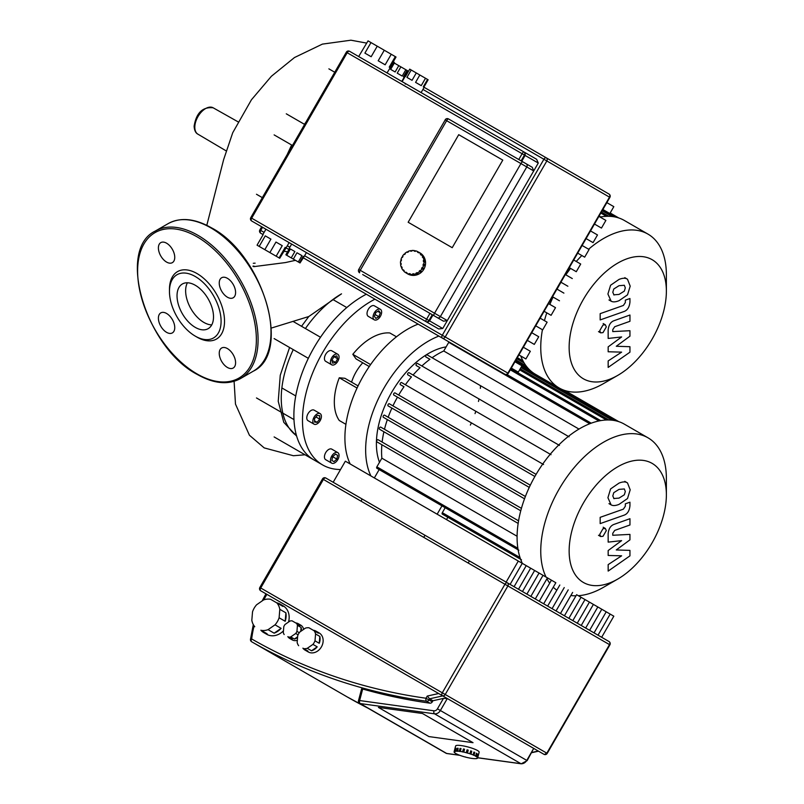 <?xml version="1.0" encoding="UTF-8"?>
<svg xmlns="http://www.w3.org/2000/svg" width="804" height="804" viewBox="0 0 804 804"><rect width="100%" height="100%" fill="white"/><g stroke="black" fill="none" stroke-linecap="round" stroke-linejoin="round"><path stroke-width="1.21" d="M666.375 494.852A68.752 39.697 -60 0 1 652.134 542.77A68.752 39.697 -60 0 1 617.763 579.061A68.752 39.697 -60 0 1 572.85 570.337A68.752 39.697 -60 0 1 583.382 503.073A68.752 39.697 -60 0 1 636.366 460.32A68.752 39.697 -60 0 1 666.375 494.852L666.375 478.46A88.832 51.285 120 0 0 647.984 437.798L624.316 424.13A88.832 51.285 120 0 0 535.484 475.425A88.832 51.285 120 0 0 522.369 563.403M647.984 437.798A88.832 51.285 120 0 0 559.152 489.083A88.832 51.285 120 0 0 546.037 577.061M546.931 578.79A88.832 51.285 120 0 0 549.705 583.151M553.263 587.211A88.832 51.285 120 0 0 556.84 590.176M570.84 595.533A88.832 51.285 120 0 0 575.976 595.814M578.347 595.714A88.832 51.285 120 0 0 603.563 587.262L617.763 579.061M398.683 395.035A79.707 46.019 -60 0 1 403.97 386.754L400.372 384.674A1.216 0.703 -60 0 1 400.372 383.267A1.216 0.703 -60 0 1 401.588 382.563L543.564 464.531M405.377 384.754A79.707 46.019 -60 0 1 411.457 376.915L407.829 374.825A1.216 0.703 -60 0 1 407.829 373.418A1.216 0.703 -60 0 1 409.045 372.714L551.021 454.682M413.065 375.036A79.707 46.019 -60 0 1 420.03 367.719L416.271 365.549A1.216 0.703 -60 0 1 416.271 364.142A1.216 0.703 -60 0 1 417.487 363.438L559.463 445.406M421.879 365.971A79.707 46.019 -60 0 1 429.929 359.287L425.879 356.946A1.216 0.703 -60 0 1 425.879 355.539A1.216 0.703 -60 0 1 427.095 354.845L569.071 436.813M432.1 357.73A79.707 46.019 -60 0 1 443.748 350.996L578.981 429.075M470.37 425.085A73.616 42.501 120 0 0 471.385 422.854M475.023 413.618A73.616 42.501 120 0 0 475.807 411.266M478.47 401.457A73.616 42.501 120 0 0 478.983 398.945M480.36 388.402A73.616 42.501 120 0 0 480.49 385.669M446.13 346.886A73.616 42.501 120 0 0 391.648 392.382A73.616 42.501 120 0 0 379.488 462.3M517.093 536.258L381.87 458.19A79.707 46.019 -60 0 1 381.87 444.733L376.865 441.848A1.216 0.703 120 0 1 376.865 440.441A1.216 0.703 120 0 1 378.081 439.738L518.56 520.841M382.131 442.079A79.707 46.019 -60 0 1 383.9 431.758L379.508 429.225A1.216 0.703 120 0 1 379.508 427.818A1.216 0.703 120 0 1 380.724 427.115L521.424 508.349M384.483 429.286A79.707 46.019 -60 0 1 387.337 419.598L383.317 417.276A1.216 0.703 120 0 1 383.317 415.869A1.216 0.703 120 0 1 384.533 415.165L525.394 496.49M388.161 417.256A79.707 46.019 -60 0 1 391.91 408.08L388.121 405.899A1.216 0.703 120 0 1 388.121 404.492A1.216 0.703 120 0 1 389.337 403.789L530.308 485.174M392.935 405.869A79.707 46.019 -60 0 1 397.467 397.146L393.809 395.035A1.216 0.703 120 0 1 393.809 393.628A1.216 0.703 120 0 1 395.025 392.925L536.097 474.37L395.025 392.925M379.166 469.586L374.342 477.938M362.172 499.013L360.956 501.123M441.979 505.847L437.155 514.198M424.984 535.273L423.768 537.384M469.405 560.921L468.189 563.031M447.838 517.284L446.501 519.595M445.195 507.706L442.321 512.691A1.216 0.703 120 0 0 442.321 514.098L521.484 559.795M449.034 341.961A1.216 0.703 120 0 0 448.753 342.343L443.748 350.996M568.388 436.411L427.095 354.845M429.929 359.287L425.879 356.946M420.03 367.719L416.271 365.549M411.457 376.915L407.829 374.825M403.97 386.754L400.372 384.674M518.841 550.227L376.865 468.26A1.216 0.703 -60 0 1 376.865 466.853L381.87 458.19M558.74 444.994L417.487 363.438M550.248 454.24L409.045 372.714M542.73 464.049L401.588 382.563M520.761 355.981A88.832 51.285 120 0 0 535.484 374.312L559.152 387.97A88.832 51.285 120 0 0 603.563 383.568L617.763 375.378A68.752 39.697 -60 0 1 583.382 378.784A68.752 39.697 -60 0 1 583.382 299.389A68.752 39.697 -60 0 1 652.134 259.692A68.752 39.697 -60 0 1 666.375 291.169A68.752 39.697 -60 0 1 617.763 375.378M666.375 291.169L666.375 274.777A88.832 51.285 120 0 0 647.984 234.115L624.316 220.447L647.984 234.115A88.832 51.285 120 0 0 588.618 249.22M581.845 255.531A88.832 51.285 120 0 0 576.267 261.471M570.549 268.395A88.832 51.285 120 0 0 565.835 274.837M561.001 282.274A88.832 51.285 120 0 0 557.051 289.159M553.062 297.068A88.832 51.285 120 0 0 549.876 304.394M546.77 312.826A88.832 51.285 120 0 0 544.449 320.655M542.429 329.71A88.832 51.285 120 0 0 559.152 387.97L535.484 374.312M624.316 220.447A88.832 51.285 120 0 0 600.055 217.05M418.13 324.123A88.832 51.285 120 0 0 344.906 437.919A88.832 51.285 120 0 0 350.192 463.988M438.863 336.092A88.832 51.285 120 0 0 365.649 449.898A88.832 51.285 120 0 0 370.925 475.968M312.816 421.376A6.08 3.517 -60 0 1 315.469 415.256A6.08 3.517 -60 0 1 320.153 413.628A6.08 3.517 -60 0 1 321.419 416.412A6.08 3.517 -60 0 1 318.766 422.532A6.08 3.517 -60 0 1 314.073 424.17A6.08 3.517 -60 0 1 312.816 421.376M314.073 424.17L308.053 420.693A6.08 3.517 -60 0 1 306.786 417.899A6.08 3.517 -60 0 1 309.45 411.779A6.08 3.517 -60 0 1 314.133 410.151L320.153 413.628M330.454 460.37A6.08 3.517 -60 0 1 333.107 454.25A6.08 3.517 -60 0 1 337.801 452.622A6.08 3.517 -60 0 1 339.057 455.406A6.08 3.517 -60 0 1 336.404 461.526A6.08 3.517 -60 0 1 331.71 463.164A6.08 3.517 -60 0 1 330.454 460.37M331.71 463.164L325.69 459.687A6.08 3.517 -60 0 1 324.434 456.893A6.08 3.517 -60 0 1 327.087 450.773A6.08 3.517 -60 0 1 331.781 449.145L337.801 452.622M373.046 317.057A6.08 3.517 -60 0 1 375.699 310.937A6.08 3.517 -60 0 1 380.392 309.299A6.08 3.517 -60 0 1 381.649 312.083A6.08 3.517 -60 0 1 378.996 318.213A6.08 3.517 -60 0 1 374.302 319.841A6.08 3.517 -60 0 1 373.046 317.057M374.302 319.841L368.282 316.364A6.08 3.517 -60 0 1 367.026 313.58A6.08 3.517 -60 0 1 369.679 307.45A6.08 3.517 -60 0 1 374.362 305.821L380.392 309.299M330.454 362.011A6.08 3.517 -60 0 1 333.107 355.891A6.08 3.517 -60 0 1 337.801 354.262A6.08 3.517 -60 0 1 339.057 357.046A6.08 3.517 -60 0 1 336.404 363.167A6.08 3.517 -60 0 1 331.71 364.805A6.08 3.517 -60 0 1 330.454 362.011M331.71 364.805L325.69 361.328A6.08 3.517 -60 0 1 324.434 358.534A6.08 3.517 -60 0 1 327.087 352.413A6.08 3.517 -60 0 1 331.781 350.785L337.801 354.262M351.589 382.161A30.421 17.567 -60 0 1 362.765 362.795M366.333 294.214A97.354 56.21 120 0 0 362.725 296.194A97.354 56.21 120 0 0 314.042 347.569A97.354 56.21 120 0 0 293.882 415.417A97.354 56.21 120 0 0 314.042 459.988L322.645 464.953A97.354 56.21 -60 0 1 302.485 420.391A97.354 56.21 -60 0 1 374.935 299.178M340.544 469.516A97.354 56.21 -60 0 1 322.645 464.953M281.872 387.93L295.751 395.94M346.785 307.55L332.906 299.53M331.881 360.303L333.982 356.654L337.64 358.765L335.529 362.413L332.645 363.187L331.881 360.303L335.529 362.413M333.982 356.654L336.866 355.881L337.64 358.765M378.835 316.696L375.86 318.414L374.362 316.294L375.86 312.454L378.835 310.726L380.332 312.846L378.835 316.696L375.056 314.505M377.749 311.359L380.332 312.846M332.645 456.672L335.529 454.119L337.64 455.335L336.866 459.104L333.982 461.657L331.881 460.441L332.645 456.672L336.866 459.104M335.529 454.119L337.64 455.335M314.535 418.663L317.118 415.457L319.701 415.688L319.701 419.125L317.118 422.341L314.535 422.11L314.535 418.663M315.922 416.944L319.701 419.125M314.535 420.844L317.118 422.341M358.071 385.9L344.866 378.282L339.278 377.779A52.33 30.21 120 0 0 339.278 420.502L345.921 424.341M396.462 336.796L389.829 332.967A52.33 30.21 120 0 0 352.825 354.323L356.051 358.916L369.247 366.534M293.128 432.853L296.234 434.642M357.056 388.041L339.278 377.779M370.594 364.584L352.825 354.323M276.676 602.809A16.432 13.417 120 0 1 280.114 604.085L283.159 605.844A16.432 13.417 120 0 1 288.525 622.045M283.159 605.844L280.114 604.085A16.432 13.417 120 0 1 282.938 606.427L276.857 602.91A16.432 13.417 120 0 1 279.812 609.321L285.892 612.829A16.432 13.417 120 0 1 285.189 621.281L279.109 617.774A16.432 13.417 120 0 1 275.028 624.829L281.119 628.346A16.432 13.417 120 0 1 274.144 633.18L268.064 629.663A16.432 13.417 120 0 1 261.039 630.316L267.119 633.823A16.432 13.417 120 0 1 263.682 632.547L266.727 634.296L263.682 632.547A16.432 13.417 120 0 1 260.858 630.205L261.039 630.316M283.44 630.859A16.432 13.417 120 0 1 266.727 634.296M295.741 622.949A8.522 6.955 120 0 1 298.274 623.713L300.706 625.12A8.522 6.955 120 0 1 303.651 629.351M300.706 625.12L298.274 623.713A8.522 6.955 120 0 1 300.204 625.532L296.555 623.422A8.522 6.955 120 0 1 297.44 625.331L301.088 627.442A8.522 6.955 120 0 1 301.299 630.989M299.269 632.718L296.937 631.371A8.522 6.955 120 0 1 295.721 633.472L298.053 634.828M297.57 637.441A8.522 6.955 120 0 1 294.395 639.039L290.746 636.929A8.522 6.955 120 0 1 288.646 637.12L292.294 639.23A8.522 6.955 120 0 1 289.762 638.466L292.194 639.873L289.762 638.466A8.522 6.955 120 0 1 287.832 636.647L288.646 637.12M297.339 640.296A8.522 6.955 120 0 1 292.194 639.873M313.248 630.246A10.954 8.944 120 0 1 316.093 631.19L319.138 632.939A10.954 8.944 120 0 1 321.409 646.898A10.954 8.944 120 0 1 308.183 651.913L305.138 650.155L308.183 651.913M319.138 632.939L316.093 631.19A10.954 8.944 120 0 1 318.334 633.18L314.073 630.728A10.954 8.944 120 0 1 315.57 633.954L319.821 636.416A10.954 8.944 120 0 1 319.248 643.28L314.997 640.828A10.954 8.944 120 0 1 312.937 644.386L317.198 646.838A10.954 8.944 120 0 1 311.54 650.768L307.279 648.315A10.954 8.944 120 0 1 303.731 648.637L307.992 651.099A10.954 8.944 120 0 1 305.138 650.155L305.138 650.155A10.954 8.944 120 0 1 302.897 648.165L303.731 648.637M307.992 651.099L302.897 648.165M314.073 630.728L308.987 627.783A10.954 8.944 120 0 0 305.44 628.115L299.781 632.044A10.954 8.944 120 0 0 297.721 635.602L297.158 642.466A10.954 8.944 120 0 0 298.646 645.702M319.821 636.416L319.248 643.28M314.997 640.828L315.57 633.954M317.198 646.838L311.54 650.768M307.279 648.315L312.937 644.386M297.631 636.798L294.395 639.039M290.746 636.929L295.721 633.472M296.555 623.422L292.083 620.839A8.522 6.955 120 0 0 289.993 621.03L285.018 624.487A8.522 6.955 120 0 0 283.802 626.587L283.299 632.627A8.522 6.955 120 0 0 284.174 634.537M292.294 639.23L287.832 636.647M301.088 627.442L300.766 631.361M296.937 631.371L297.44 625.331M281.119 628.346L274.144 633.18M268.064 629.663L275.028 624.829M285.892 612.829L285.189 621.281M279.109 617.774L279.812 609.321M267.119 633.823L260.858 630.205M276.857 602.91L270.596 599.292A16.432 13.417 120 0 0 263.561 599.945L256.597 604.779A16.432 13.417 120 0 0 252.526 611.834L251.823 620.286A16.432 13.417 120 0 0 254.767 626.698M473.023 742.685L428.974 736.595L378.413 707.409L422.462 713.49L473.023 742.685L422.462 713.49L378.413 707.409L428.974 736.595L473.023 742.685M594.045 632.889L606.216 611.804L610.186 614.095L598.015 635.18M585.654 628.035L597.824 606.96L601.794 609.251L589.623 630.326M577.262 623.19L589.432 602.116L593.402 604.407L581.232 625.482M568.86 618.346L581.031 597.271L585 599.563L572.83 620.638M581.031 597.271L576.609 594.709L564.438 615.794M560.468 613.502L572.639 592.417M568.217 589.865L556.046 610.939M552.077 608.648L564.247 587.573M559.815 585.021L547.645 606.095M543.675 603.804L555.845 582.729L551.423 580.176L539.253 601.251M535.283 598.96L547.454 577.875L551.423 580.176M526.891 594.106L539.062 573.031L543.032 575.322L530.861 596.397M518.5 589.262L530.66 568.187L534.63 570.478L522.459 591.553M530.66 568.187L526.238 565.634L514.068 586.709M539.062 573.031L534.63 570.478M547.454 577.875L543.032 575.322M589.432 602.116L585 599.563M597.824 606.96L593.402 604.407M601.653 637.281L613.824 616.196L610.186 614.095M606.216 611.804L601.794 609.251M510.098 584.418L522.268 563.343L526.238 565.634M333.178 482.269L345.348 461.194L522.268 563.343M506.128 582.126L518.299 561.051M609 641.522L325.831 478.028A2.432 2.432 0 0 0 322.504 478.923L323.399 479.435A2.432 1.407 -60 0 1 325.831 478.028L507.394 582.85A2.432 1.407 120 0 0 504.952 584.257L507.897 585.955A2.432 1.99 -60 0 0 507.394 582.85L609 641.522A2.432 1.99 120 0 1 609.502 644.617L609.894 644.838A2.432 2.432 0 0 0 609 641.522M260.727 590.789A2.432 1.407 -60 0 1 260.727 587.985L259.843 587.463A2.432 2.432 0 0 0 260.727 590.789L543.896 754.283A2.432 1.407 120 0 0 546.328 752.876M262.164 600.91L265.963 593.814L538.519 751.177L531.745 752.685M438.662 693.52L427.256 696.063L429.577 698.817L442.753 695.882M521.635 763.74A2.432 1.337 -82.1 0 1 521.223 763.8L527.163 760.624L440.381 710.515L447.315 698.515L443.456 698.395L432.924 700.746L432.281 701.862A2.432 1.99 120 0 1 429.949 703.178A712.384 581.654 -60 0 1 362.684 689.018L359.639 700.545L358.504 700.626A2.432 2.432 0 0 0 359.639 703.359L359.639 703.359A2.432 1.99 -60 0 0 360.242 703.56A2.432 1.337 -82.1 0 1 359.639 700.545L433.939 710.806A2.432 1.337 97.9 0 0 434.552 713.821A6.08 4.965 -60 0 0 440.381 710.515L437.446 708.826A3.648 2.985 120 0 1 433.939 710.806M477.687 757.79L521.223 763.8A2.432 1.337 -82.1 0 1 520.942 763.699A6.08 4.965 120 0 0 526.781 760.403L533.705 748.393L527.163 760.624M362.574 689.47C361.086 688.686 361.408 688.626 363.529 689.279M432.924 700.746L429.577 698.817L428.934 699.932L425.999 698.234A2.432 1.337 98 0 0 426.602 701.249A2.432 1.99 -60 0 0 428.934 699.932L432.281 701.862M460.29 751.449L459.285 751.308L460.049 748.423A12.171 2.211 14.8 0 1 460.541 748.484A12.171 2.211 14.8 0 1 461.054 748.564L460.29 751.449A12.171 2.211 14.8 0 1 462.622 751.861L463.385 748.976A12.171 2.211 14.8 0 1 464.531 749.207L463.767 752.102A12.171 2.211 14.8 0 1 466.28 752.715L467.044 749.82A12.171 2.211 14.8 0 1 468.219 750.142L467.456 753.026A12.171 2.211 14.8 0 1 469.898 753.77L470.662 750.876A12.171 2.211 14.8 0 1 471.747 751.248L470.983 754.132A12.171 2.211 14.8 0 1 473.124 754.936L473.888 752.052A12.171 2.211 14.8 0 1 474.772 752.423L474.008 755.318A12.171 2.211 14.8 0 1 475.636 756.102L476.4 753.217A12.171 2.211 14.8 0 1 477.003 753.569L476.239 756.453A12.171 2.211 14.8 0 1 477.184 757.147L477.948 754.263A12.171 2.211 14.8 0 1 478.219 754.554L477.455 757.438A12.171 2.211 14.8 0 1 477.636 757.981L478.4 755.087A12.171 2.211 14.8 0 1 478.39 755.117A12.171 2.211 14.8 0 1 478.39 755.137M477.586 757.961L477.536 758.182A12.171 2.211 14.8 0 1 476.933 758.504L476.47 758.594A12.171 2.211 14.8 0 1 475.144 758.664L474.37 758.644A12.171 2.211 14.8 0 1 472.44 758.473L471.435 758.333A12.171 2.211 14.8 0 1 469.104 757.921L467.958 757.68A12.171 2.211 14.8 0 1 465.446 757.077L465.476 756.966M454.863 748.886A12.171 2.211 14.8 0 1 454.963 748.715L454.2 751.599L454.762 751.76L454.099 751.8L454.863 748.916A12.171 2.211 14.8 0 1 454.863 748.886L455.627 745.991A12.171 2.211 14.8 0 1 461.315 745.589A12.171 2.211 14.8 0 1 473.425 748.685A12.171 2.211 14.8 0 1 479.154 752.222L478.39 755.117M477.536 758.182L476.963 758.021L477.636 757.981M454.099 751.8A12.171 2.211 14.8 0 0 454.27 752.343L454.541 752.634A12.171 2.211 14.8 0 0 455.486 753.328L456.099 753.68A12.171 2.211 14.8 0 0 457.717 754.464L458.612 754.845A12.171 2.211 14.8 0 0 460.742 755.649L461.828 756.011A12.171 2.211 14.8 0 0 464.27 756.755L465.446 757.077M455.566 748.393A12.171 2.211 14.8 0 1 456.019 748.293L455.255 751.187L455.788 751.368L454.803 751.278L455.958 748.524M457.355 748.222A12.171 2.211 14.8 0 1 458.119 748.243L457.788 751.318L456.592 751.117L457.355 748.222L458.079 748.413M457.024 751.298L457.788 748.403M459.576 751.489L460.35 748.594L461.024 748.685M463.767 752.102L462.622 751.861M462.752 752.001L463.516 749.117L464.511 749.318M467.456 753.026L466.28 752.715M467.023 749.921L468.219 750.142M467.405 753.127L468.169 750.232M470.983 754.132L469.898 753.77M470.631 750.986L471.747 751.248M470.762 754.182L471.526 751.288M474.008 755.318L473.124 754.936M473.847 752.182L474.772 752.423M473.636 755.308L474.4 752.413M454.2 751.599A12.171 2.211 14.8 0 1 454.803 751.278M455.255 751.187A12.171 2.211 14.8 0 1 456.592 751.117M457.355 751.137A12.171 2.211 14.8 0 1 459.285 751.308M476.239 756.453L475.636 756.102M476.35 753.398L477.003 753.569M475.747 756.393L476.511 753.499M264.828 249.662L259.189 246.406L265.27 235.863L270.908 239.12L264.828 249.662L269.883 252.587L275.973 242.044L282.244 245.672L276.164 256.205L279.099 257.903L285.179 247.361L286.073 247.873L279.732 258.265L277.601 257.039M536.62 159.282L525.213 152.69L525.102 155.443L538.278 163.041L536.62 159.282L349.619 51.315A2.432 2.412 -60 0 0 346.313 52.22L250.768 217.663A2.432 2.432 0 0 0 251.662 220.979L251.662 220.979A2.432 1.397 -60 0 1 251.662 218.175L250.788 217.673A2.432 2.412 -60 0 0 251.662 220.979L289.118 242.607L286.073 247.873M291.229 257.883L286.757 255.3L290.405 248.979L294.877 251.551L291.229 257.883L293.329 259.089L296.977 252.768L301.952 255.642L298.304 261.963L299.52 262.667L303.168 256.345L303.972 256.808L300.023 262.958L299.138 262.446M289.118 242.607L306.414 252.597L303.972 256.808M389.558 68.752L390.382 67.817L389.226 67.154L395.317 56.622L396.02 57.024L389.94 67.566M395.317 56.622L391.246 54.27L385.156 64.802L378.192 60.782L384.272 50.24L377.247 46.19L371.167 56.722L364.895 53.114L370.986 42.572L377.247 46.19M401.789 81.435L404.221 77.214L403.417 76.752L407.065 70.43L407.568 70.722L403.92 77.043M407.065 70.43L405.849 69.727L402.201 76.048L397.226 73.174L400.874 66.853L398.774 65.647L395.126 71.968L390.654 69.385L394.302 63.064L398.774 65.647M421.105 92.581L424.15 87.314L546.328 157.855A2.432 1.407 120 0 0 543.896 159.262L546.831 160.961A2.432 1.99 -60 0 0 546.328 157.855L609 194.045A2.432 1.99 120 0 1 609.502 197.141L609.894 197.362A2.432 2.432 0 0 0 609 194.045L423.296 86.822L427.557 79.445L428.13 79.777L423.869 87.154M427.557 79.445L425.497 78.259L421.246 85.636L415.578 82.37L419.839 74.993L416.291 72.943L412.04 80.32L409.186 78.681L406.945 77.385L411.206 70.008L416.291 72.943M411.206 70.008L409.718 69.144L405.457 76.521L404.523 75.988L405.176 76.36L402.131 81.636M419.839 74.993L425.497 78.259M400.874 66.853L405.849 69.727M394.302 63.064L393.427 62.551L387.036 72.913M384.272 50.24L391.246 54.27M370.986 42.572L368.031 40.863L358.674 56.541M286.375 255.079L287.591 255.783M289.53 248.466L285.872 254.788L286.757 255.3M292.566 258.657L294.666 259.863M303.168 256.345L303.671 256.637M300.023 262.958L299.52 262.667M296.977 252.768L301.952 255.642M298.304 261.963L293.329 259.089M290.405 248.979L294.877 251.551M285.179 247.361L288.917 249.521M279.732 258.265L279.099 257.903M271.963 253.783L266.908 250.858M260.627 247.24L257.692 245.542M260.727 233.24A2.432 1.407 -60 0 1 260.727 230.436L259.843 229.924A2.432 2.432 0 0 0 260.727 233.24L263.139 234.637L260.727 233.24L263.139 234.637L257.059 245.18L259.189 246.406M275.973 242.044L282.244 245.672M276.164 256.205L269.883 252.587M265.27 235.863L270.908 239.12M452.22 247.692L408.161 222.256L458.722 134.68L502.781 160.117L452.22 247.692L502.781 160.117L458.722 134.68L408.161 222.256L452.22 247.692M511.324 368.091L518.299 372.121L521.937 365.82L514.962 361.79M518.932 354.916L525.906 358.946L530.328 351.278L523.354 347.248M527.323 340.373L534.298 344.403L538.73 336.735L531.745 332.715M535.715 325.831L542.69 329.861L547.122 322.193L540.147 318.173M544.117 311.299L551.092 315.319L555.514 307.661L548.539 303.631M552.509 296.756L559.483 300.786M563.905 293.118L556.931 289.088M560.901 282.214L567.875 286.244M572.307 278.576L565.333 274.546M569.302 267.672L576.277 271.702L580.699 264.034L573.724 260.004M577.694 253.129L584.669 257.159L589.091 249.491L582.116 245.471M586.086 238.587L593.061 242.617L597.493 234.949L590.518 230.929M594.488 224.055L601.462 228.075L605.884 220.417L598.91 216.387M602.879 209.512L609.854 213.542L613.824 206.658L606.849 202.638M442.29 338.062L303.068 257.682L442.29 338.062A2.432 1.99 -60 0 0 445.225 336.956L442.29 335.258A2.432 1.407 120 0 0 442.29 338.062M538.278 163.041L442.753 328.494L438.662 328.947L306.414 252.597M262.888 234.487L265.933 229.22L251.662 220.979L427.256 322.364L429.577 320.897L432.924 315.098L362.674 274.536M427.256 322.364L438.662 328.947M362.684 274.546L437.446 317.701A2.432 1.99 -60 0 0 440.381 316.595L447.315 320.595L443.456 321.178L432.924 315.098M532.288 167.322L526.278 163.845L532.288 167.322L533.705 170.95L526.781 166.941A2.432 1.99 -60 0 0 526.278 163.845L448.471 118.922A2.432 2.432 0 0 0 445.145 119.816L446.642 120.68A2.432 0.703 -60 0 1 448.471 118.922L522.771 161.825A2.432 0.703 120 0 0 520.942 163.574L526.781 166.941L440.381 316.595L358.745 269.461A2.432 2.432 0 0 0 359.639 272.787L359.639 272.787A2.432 0.703 -60 0 1 360.242 270.325L446.642 120.68L520.942 163.574L434.552 313.218A2.432 0.703 -60 0 0 433.939 315.681M437.446 317.701L443.456 321.178M521.756 161.232L525.102 155.443L524.459 155.071A2.432 1.99 -60 0 0 523.957 151.966L523.957 151.966A2.432 0.714 120 0 0 522.128 153.725L524.459 155.071L521.113 160.87M419.879 252.838L419.115 252.396A12.171 11.648 120 0 1 419.608 252.697L418.542 252.768L417.537 252.185L418.603 252.114A12.171 11.648 120 0 1 419.115 252.396L419.879 252.838A12.171 11.648 120 0 1 423.879 269.189A12.171 11.648 120 0 1 407.708 273.913L406.945 273.471L407.708 273.913M418.844 252.255A12.171 11.648 120 0 1 420.763 253.833L421.537 254.275A12.171 11.648 120 0 1 422.301 255.159L421.537 254.717A12.171 11.648 120 0 1 422.864 256.848L423.638 257.29A12.171 11.648 120 0 1 424.09 258.375L423.326 257.933A12.171 11.648 120 0 1 423.929 260.406L424.693 260.848A12.171 11.648 120 0 1 424.793 262.044L424.03 261.601A12.171 11.648 120 0 1 423.849 264.174L424.612 264.616A12.171 11.648 120 0 1 424.351 265.802L423.587 265.36A12.171 11.648 120 0 1 422.633 267.772L423.406 268.214A12.171 11.648 120 0 1 422.793 269.27L422.03 268.827A12.171 11.648 120 0 1 420.412 270.858L421.175 271.3A12.171 11.648 120 0 1 420.281 272.124L419.517 271.682A12.171 11.648 120 0 1 417.376 273.129L418.14 273.561A12.171 11.648 120 0 1 417.055 274.074L416.291 273.631A12.171 11.648 120 0 1 413.849 274.345L414.613 274.787A12.171 11.648 120 0 1 413.447 274.938L412.673 274.496A12.171 11.648 120 0 1 410.171 274.405L410.934 274.847A12.171 11.648 120 0 1 409.789 274.626L409.025 274.184A12.171 11.648 120 0 1 406.693 273.3L407.457 273.742A12.171 11.648 120 0 1 406.945 273.471L406.945 273.471A12.171 11.648 120 0 1 406.442 273.169L405.98 272.204L406.985 272.787L406.693 273.3M419.517 271.682L419.145 271.249L420.03 270.435L420.412 270.858M420.653 270.998L420.281 272.124M419.145 271.249L419.909 271.692M416.291 273.631L416.07 273.099L417.155 272.596L417.376 273.129M417.537 273.219L417.055 274.074M416.07 273.099L416.834 273.541M412.673 274.496L412.633 273.913L413.799 273.762L413.849 274.345M413.849 274.295L413.447 274.938M412.633 273.913L413.397 274.355M409.025 274.184L409.146 273.601L410.301 273.832L410.171 274.405M410.231 274.114L409.789 274.626M409.146 273.601L409.919 274.043M406.985 272.787L406.442 273.169M405.98 272.204L406.744 272.646M403.95 270.958A12.171 11.648 120 0 1 403.749 270.707L402.985 270.265L403.417 269.863L404.191 270.737L403.759 271.139A12.171 11.648 120 0 0 405.678 272.727M402.121 267.913A12.171 11.648 120 0 1 401.96 267.481L401.196 267.039L401.729 266.787L402.181 267.883L401.658 268.134A12.171 11.648 120 0 0 402.985 270.265M401.095 263.722L400.492 263.37L401.065 263.3L401.166 264.496L400.593 264.566A12.171 11.648 120 0 0 401.196 267.039M401.457 259.913L400.935 259.622L401.497 259.732L401.226 260.908L400.673 260.797A12.171 11.648 120 0 0 400.492 263.37M402.985 256.426L402.492 256.144L402.985 256.426L402.372 257.481L401.889 257.2A12.171 11.648 120 0 0 400.935 259.622M417.829 251.672A12.171 11.648 120 0 0 415.497 250.798L415.366 251.371L414.221 251.139L414.351 250.567A12.171 11.648 120 0 0 411.849 250.476L411.889 251.059L410.723 251.21L410.673 250.627A12.171 11.648 120 0 0 408.231 251.34L408.452 251.873L407.367 252.386L407.146 251.853A12.171 11.648 120 0 0 405.005 253.29L405.377 253.722L404.492 254.546L404.111 254.114L404.633 254.416M407.146 251.853L407.749 252.205M410.673 250.627L411.437 251.119M414.351 250.567L415.055 251.31M418.603 252.114L418.301 252.627M421.537 254.717L421.105 255.119L420.331 254.235L420.763 253.833M420.331 254.235L421.316 254.918M422.341 257.099L423.286 257.953L422.341 257.099L422.864 256.848M423.638 257.29L423.105 257.541M424.03 261.601L423.457 261.672L423.356 260.476L423.929 260.406M423.356 260.476L424.19 261.692M424.693 260.848L424.12 260.918M423.587 265.36L423.025 265.25L423.296 264.064L423.849 264.174M423.296 264.064L424.06 264.506L423.829 265.501M424.612 264.616L424.06 264.506M402.492 256.144A12.171 11.648 120 0 1 404.111 254.114M422.03 268.827L421.537 268.546L422.14 267.491L422.633 267.772M422.14 267.491L422.914 267.933L422.301 268.988M253.974 266.064L252.888 266.214M253.742 266.657L285.52 262.556L295.46 260.325M271.27 328.082L308.786 316.525L341.519 293.842A85.234 49.205 120 0 0 305.419 328.545M287.189 154.589L291.631 145.001M304.394 124.268L305.721 122.489M296.214 435.698L283.772 422.311L278.234 401.296L280.254 375.267L289.571 347.489M301.53 326.293L308.786 316.525M293.259 349.619A85.234 49.205 120 0 0 296.525 435.718M187.412 282.777A25.798 14.894 -120 0 0 185.634 290.827A25.798 14.894 -120 0 0 211.733 324.906M177.031 295.792A25.798 14.894 -120 0 0 188.297 321.751A25.798 14.894 -120 0 0 208.176 328.665A25.798 14.894 -120 0 0 213.512 316.856A25.798 14.894 -120 0 0 202.256 290.897A25.798 14.894 -120 0 0 182.377 283.983A25.798 14.894 -120 0 0 177.031 295.792M195.272 336.132L196.99 337.127A38.944 22.482 -120 0 0 224.527 321.228A38.944 22.482 -120 0 0 196.99 273.541A38.944 22.482 -120 0 0 169.463 289.43L169.463 291.42A36.502 21.075 -120 0 0 195.272 336.132A36.502 21.075 -120 0 0 221.09 321.228A36.502 21.075 -120 0 0 195.272 276.516A36.502 21.075 -120 0 0 169.463 291.42M227.421 297.209A11.557 6.673 -120 0 0 233.2 297.781A11.557 6.673 -120 0 0 234.969 288.515A11.557 6.673 -120 0 0 227.421 278.325A11.557 6.673 -120 0 0 221.633 277.752A11.557 6.673 -120 0 0 219.864 287.018A11.557 6.673 -120 0 0 227.421 297.209M174.749 257.36A11.557 6.673 -120 0 0 169.704 245.722A11.557 6.673 -120 0 0 160.79 242.627A11.557 6.673 -120 0 0 158.398 247.923A11.557 6.673 -120 0 0 163.443 259.551A11.557 6.673 -120 0 0 172.357 262.647A11.557 6.673 -120 0 0 174.749 257.36M166.569 313.459A11.557 6.673 -120 0 0 160.79 312.887A11.557 6.673 -120 0 0 159.021 322.143A11.557 6.673 -120 0 0 166.569 332.333A11.557 6.673 -120 0 0 172.357 332.906A11.557 6.673 -120 0 0 174.126 323.64A11.557 6.673 -120 0 0 166.569 313.459M219.241 353.308A11.557 6.673 -120 0 0 224.286 364.936A11.557 6.673 -120 0 0 233.2 368.031A11.557 6.673 -120 0 0 235.592 362.745A11.557 6.673 -120 0 0 230.547 351.107A11.557 6.673 -120 0 0 221.633 348.011A11.557 6.673 -120 0 0 219.241 353.308M613.764 294.837L619.03 294.425L624.336 291.108L625.301 287.872L624.336 285.269L619.03 285.691L613.764 288.998L612.799 292.284L614.015 295.008M610.588 300.837C612.457 302.254 615.271 302.214 619.03 300.696L627.512 294.857L630.195 286.144L627.512 279.269C625.653 277.852 622.819 277.903 619.03 279.42L610.588 285.249L607.914 294.013L611.13 301.198L608.96 299.942M627.512 279.269L624.788 277.651M600.176 319.922L623.713 311.62C627.331 310.475 629.411 307.299 629.944 302.083L629.944 298.515L625.341 300.133L625.341 302.545L623.381 305.46L600.176 313.65L600.176 319.922M606.306 326.916L605.342 324.786L603.01 325.017L599.714 330.725L600.678 332.856L603.01 332.625L606.306 326.916M629.944 346.705L616.276 346.273L629.944 336.183L629.944 330.705L612.759 331.59L612.759 329.64L614.708 326.726L629.954 321.298L629.954 315.027L614.356 320.585C610.728 321.751 608.658 324.927 608.146 330.132L608.166 338.444L621.623 336.946L608.166 346.866L608.166 351.77L621.623 352.132L608.166 360.936L608.166 367.408L629.944 352.192L629.944 346.705M613.764 498.52L619.03 498.108L624.336 494.792L625.301 491.556L624.336 488.953L619.03 489.375L613.764 492.681L612.799 495.967L614.015 498.691M610.588 504.52C612.457 505.937 615.271 505.897 619.03 504.379L627.512 498.54L630.195 489.827L627.512 482.953C625.653 481.536 622.819 481.586 619.03 483.103L610.588 488.932L607.914 497.696L611.13 504.882L608.96 503.626M627.512 482.953L624.788 481.335M600.176 523.605L623.713 515.304C627.331 514.158 629.411 510.982 629.944 505.766L629.944 502.198L625.341 503.817L625.341 506.229L623.381 509.143L600.176 517.334L600.176 523.605M606.306 530.6L605.342 528.469L603.01 528.7L599.714 534.409L600.678 536.539L603.01 536.308L606.306 530.6M629.944 550.388L616.276 549.956L629.944 539.866L629.944 534.389L612.759 535.273L612.759 533.323L614.708 530.409L629.954 524.992L629.954 518.711L614.356 524.268C610.728 525.434 608.658 528.61 608.146 533.816L608.166 542.127L621.623 540.63L608.166 550.549L608.166 555.453L621.623 555.815L608.166 564.619L608.166 571.091L629.944 555.876L629.944 550.388M612.115 420.201L520.932 367.559M606.467 420L519.605 369.85M598.879 420.964L510.319 369.83M589.754 423.748L448.753 342.343M520.027 557.554L442.321 512.691M517.866 548.258L376.865 466.853M534.881 476.481L393.809 395.035M529.263 487.385L388.121 405.899M524.53 498.802L383.317 417.276M520.761 510.771L379.508 429.225M518.148 523.414L376.865 441.848M522.982 360.916L517.344 357.659M525.977 365.709L516.017 359.961M612.115 216.517L602.156 210.769M606.467 216.316L600.829 213.06M446.039 753.237L446.039 753.237A2.432 2.432 0 0 0 446.923 753.539A2.432 1.337 -82.1 0 1 446.642 753.448A2.432 1.99 120 0 1 446.039 753.237L359.639 703.359M367.89 708.123A712.384 581.654 120 0 1 347.187 696.917L347.187 696.907A2.432 1.407 -60.1 0 1 347.187 696.917L347.187 696.917A2.432 1.99 120 0 1 347.187 696.907L251.662 641.763A2.432 1.407 -60.1 0 1 251.662 638.949A2.432 0.643 -172.8 0 0 250.466 639.351A2.432 2.432 0 0 0 251.662 641.763A712.384 581.654 -60 0 0 426.602 701.249L429.949 703.178M547.222 753.388L546.831 753.167A2.432 1.99 120 0 1 543.896 754.283A2.432 2.432 0 0 0 547.222 753.388L609.894 644.838M442.29 695.611A2.432 1.99 -60 0 0 445.225 694.495L442.29 692.807A2.432 1.407 120 0 0 442.29 695.611M445.225 694.495L507.897 585.955L609.502 644.617L546.831 753.167L445.225 694.495M504.952 584.257L442.29 692.807L260.727 587.985L323.399 479.435L504.952 584.257M538.278 751.036L531.886 752.454M427.256 696.063L425.999 698.234A709.942 579.664 120 0 1 251.662 638.949A101.002 82.47 120 0 1 254.104 625.854M263.863 599.834A101.002 82.47 120 0 1 266.858 594.327M447.215 753.529A2.432 1.337 -82.1 0 1 446.923 753.539L459.868 755.328M443.456 698.395L437.446 708.826M459.627 755.237L446.642 753.448L360.242 703.56L434.552 713.821L520.942 763.699L477.697 757.73M445.235 119.866L358.745 269.461M346.293 52.21L347.187 52.722A2.432 1.397 -60 0 1 349.619 51.315L349.619 51.315A2.432 2.432 0 0 0 346.293 52.21M504.952 374.252A2.432 2.432 0 0 0 508.279 373.357L507.897 373.136A2.432 1.99 120 0 1 504.952 374.252L323.399 269.43A2.432 1.407 -60 0 1 323.399 269.43L323.399 269.43A2.432 1.99 120 0 1 323.349 269.4M546.831 160.961L609.502 197.141L507.897 373.136L445.225 336.956L546.831 160.961M422.934 89.425L543.896 159.262L442.29 335.258L304.585 255.752M289.832 247.24L287.289 245.773M264.104 232.386L260.727 230.436L262.556 227.271M429.949 313.379L426.602 319.178A2.432 0.714 120 0 0 425.999 321.64A2.432 1.99 -60 0 0 428.934 320.525L251.662 218.175L347.187 52.722L522.128 153.725L518.781 159.514M442.753 328.494L428.934 320.525L432.281 314.726M346.313 52.22L250.788 217.673M194.809 127.233A15.236 8.794 120 0 0 197.925 134.178C195.663 133.072 194.397 130.429 194.116 126.248C196.266 112.872 202.618 106.721 213.15 107.796A15.236 8.794 120 0 0 205.583 108.58A15.236 8.794 120 0 0 194.809 127.233M270.998 332.152A85.184 49.185 -120 0 0 210.759 227.833A85.184 49.185 -120 0 0 168.177 223.612L155.262 231.06A85.184 49.185 -120 0 1 197.854 235.281A85.184 49.185 -120 0 1 258.084 339.61A85.184 49.185 -120 0 1 240.446 378.604L253.35 371.146A85.184 49.185 -120 0 0 270.998 332.152M256.365 339.61A83.968 48.481 -120 0 0 196.99 236.778A83.968 48.481 -120 0 0 137.625 271.048A83.968 48.481 -120 0 0 196.99 373.89A83.968 48.481 -120 0 0 256.365 339.61M615.512 420.753L521.545 366.503M600.709 420.613L510.922 368.775M608.859 419.979L520.218 368.805M591.221 423.185L506.852 374.483M618.819 421.668L564.88 390.523M515.404 361.016L528.158 368.383M516.731 358.715L524.158 363.006M530.6 370.785L514.972 361.77M615.512 217.07L602.759 209.713M600.709 216.929L599.121 216.015M608.859 216.296L601.432 212.015M618.819 217.984L610.176 212.99M274.124 338.574L308.344 358.333M292.957 321.349L320.515 337.258M274.124 436.934L314.042 459.988M256.476 397.94L293.983 419.587M274.124 134.891L292.445 145.474M286.284 113.816L304.615 124.399M328.876 68.853L334.735 72.229M256.476 194.256L262.335 197.633M367.91 708.133L347.187 696.907A2.432 2.432 0 0 0 347.187 696.917L251.662 641.763M259.843 587.463L322.504 478.923M253.31 624.597L250.466 639.351M358.504 700.626L361.609 688.867M291.661 244.074L289.219 248.285M609.894 197.362L508.279 373.357M261.662 226.758L259.843 229.924M323.399 269.43L303.068 257.682M525.213 152.69L349.619 51.315M526.278 163.845L522.771 161.825M253.29 263.29L255.109 263.169M225.954 150.76L197.925 134.178M237.994 121.786L213.15 107.796M405.276 84.149L405.005 83.284M394.905 63.405L393.427 61.516M366.735 43.114L350.936 40.2L322.384 44.119L294.465 57.546L271.39 76.269L251.431 99.786L232.748 132.69L223.633 159.634L206.799 225.331M234.105 381.327L235.482 404.1L249.421 435.235L264.204 447.898L293.39 455.727L305.028 454.783M287.631 251.752L283.782 251.25M168.177 223.612C180.387 217.04 194.789 218.427 211.372 227.773C262.747 254.396 292.365 352.735 253.35 371.146M155.262 231.06C116.258 249.471 145.876 347.82 197.251 374.443C213.834 383.789 228.235 385.176 240.446 378.604M603.161 323.53L605.342 324.786M598.498 331.6L600.678 332.856M603.161 527.213L605.342 528.469M598.498 535.283L600.678 536.539"/></g></svg>

